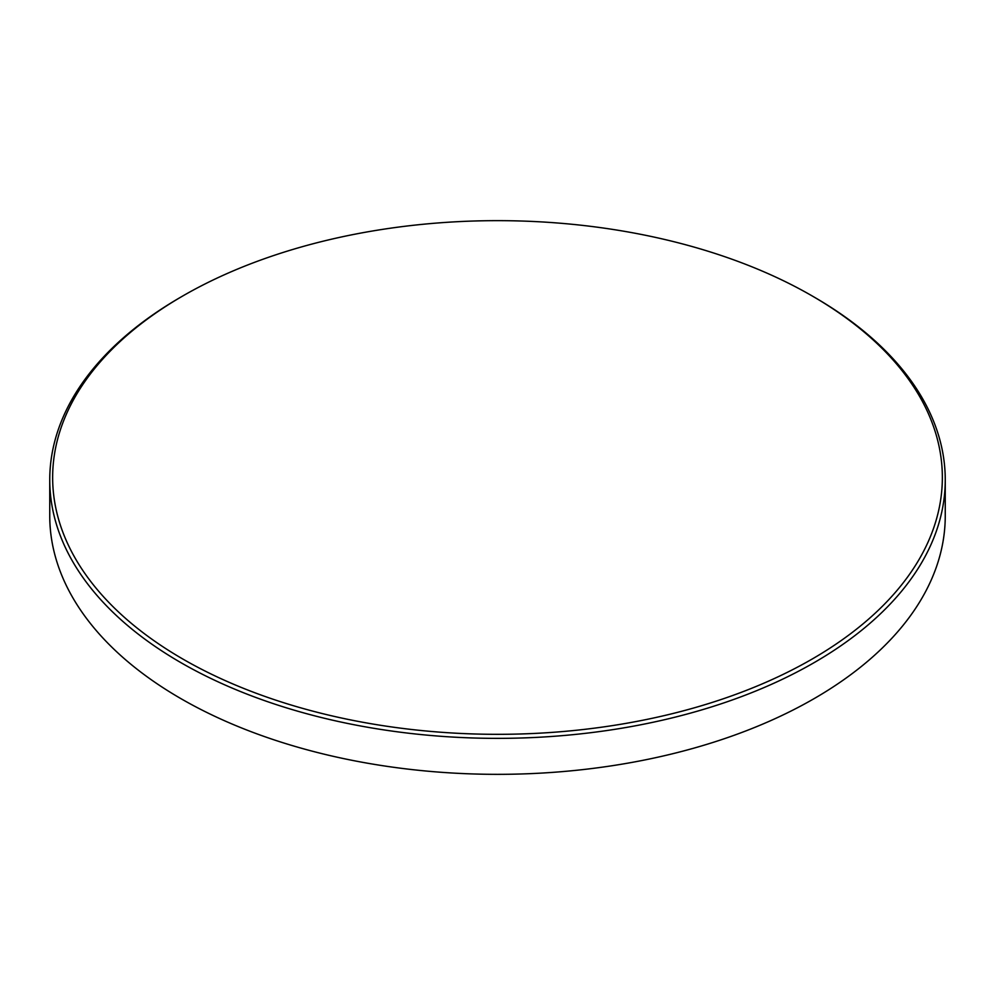 <?xml version="1.0" encoding="UTF-8"?>
<svg xmlns="http://www.w3.org/2000/svg" width="995" height="995" viewBox="0 0 995 995"><rect width="100%" height="100%" fill="white"/><g stroke="black" fill="none" stroke-linecap="round" stroke-linejoin="round"><path stroke-width="1.49" d="M182.943 659.1A444.852 256.834 0 0 0 812.057 659.1A444.852 256.834 0 0 0 812.069 295.888L814.109 297.057A447.75 258.501 180 0 1 814.109 297.07A447.75 258.501 180 0 1 945.25 479.851A447.75 258.501 180 0 1 668.851 718.688A447.75 258.501 180 0 1 180.891 662.645A447.75 258.501 180 0 1 49.75 479.851A447.75 258.501 180 0 1 180.891 297.07L182.931 295.888A444.852 256.834 0 0 0 182.931 295.888A444.852 256.834 0 0 0 182.943 659.1M814.109 297.07L812.069 295.888A444.852 256.834 0 0 0 812.057 295.876A444.852 256.834 0 0 0 182.943 295.876M49.75 479.851L49.75 515.833A447.75 258.501 0 0 0 180.891 698.627A447.75 258.501 0 0 0 814.109 698.627A447.75 258.501 0 0 0 945.25 515.833L945.25 479.851"/></g></svg>
